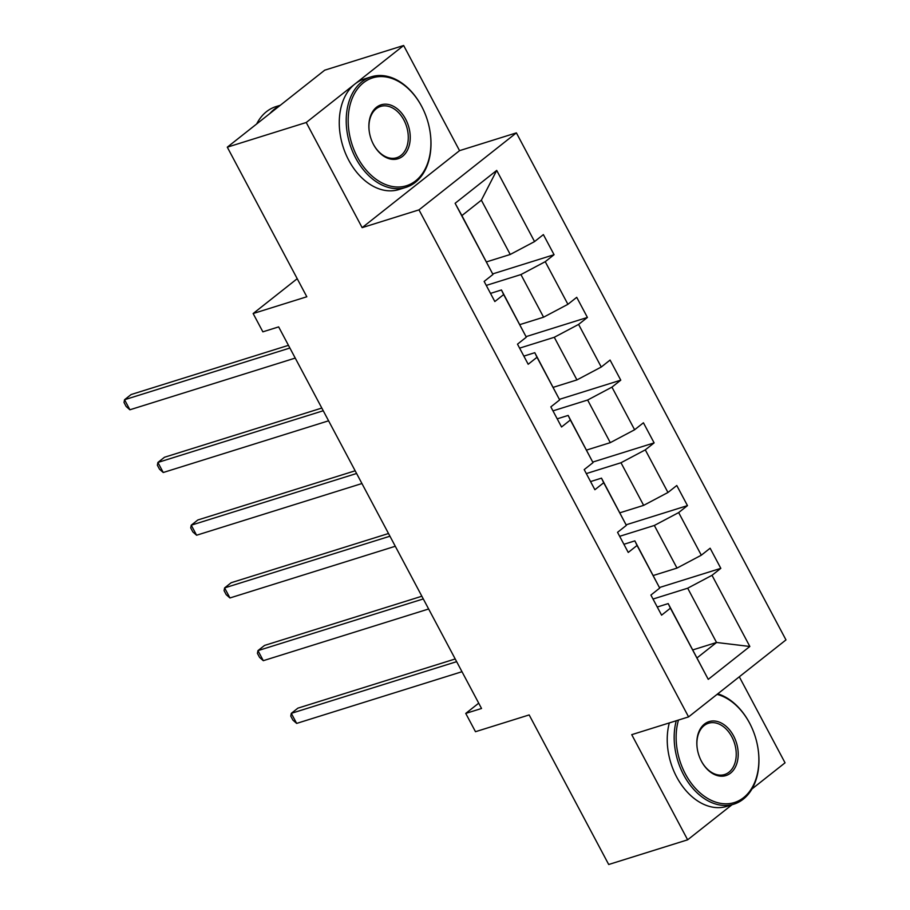 <?xml version="1.0" encoding="UTF-8"?>
<svg xmlns="http://www.w3.org/2000/svg" width="910" height="910" viewBox="0 0 910 910"><rect width="100%" height="100%" fill="white"/><g stroke="black" fill="none" stroke-linecap="round" stroke-linejoin="round"><path stroke-width="1.36" d="M362.146 227.648L459.55 150.65L403.642 45.5L306.238 122.497L362.146 227.648L418.987 209.869L688.574 716.898L631.733 734.666L687.641 839.816L732.004 804.747M751.967 788.97L785.046 762.819L739.307 676.801M687.641 839.816L608.699 864.5L529.165 714.93L475.486 731.708L465.749 713.417L481.538 708.481L278.653 326.895L262.865 331.832L253.139 313.54L306.818 296.762L227.295 147.181L324.699 70.184L403.642 45.5M306.238 122.497L227.295 147.181M459.55 150.65L516.391 132.871L785.978 639.901L688.574 716.898M486.509 261.887L510.237 254.47L481.367 200.189L496.712 170.409L534.557 241.582L543.372 234.609L554.065 254.709L492.697 273.899M510.237 254.47L534.557 241.582M418.987 209.869L516.391 132.871M519.86 324.608L543.588 317.192L520.929 274.57L545.238 261.682L554.065 254.709M545.238 261.682L567.908 304.304L576.724 297.331L587.416 317.442L526.048 336.632M553.212 387.341L576.94 379.914L554.281 337.291L578.589 324.415L587.416 317.442M578.589 324.415L601.26 367.026L610.075 360.064L620.768 380.164L559.4 399.353M586.563 450.063L610.291 442.647L587.633 400.025L611.941 387.137L620.768 380.164M611.941 387.137L634.611 429.759L643.427 422.786L654.119 442.886L592.751 462.075M619.915 512.785L643.643 505.368L620.984 462.746L645.292 449.858L654.119 442.886M645.292 449.858L667.963 492.481L676.778 485.508L687.471 505.619L626.103 524.808M653.266 575.507L676.994 568.09L654.336 525.468L678.655 512.58L687.471 505.619M678.655 512.58L701.314 555.202L710.13 548.229L720.822 568.34L659.454 587.53M692.817 649.899L716.545 642.483L687.687 588.201L712.007 575.313L720.822 568.34M712.007 575.313L749.84 646.475L708.253 679.361L670.408 608.187L661.593 615.16L650.9 595.06L659.716 588.087L637.057 545.465L628.241 552.438L617.549 532.327L626.364 525.366L603.705 482.744L594.89 489.716L584.197 469.605L593.013 462.633L570.354 420.01L561.538 426.983L550.846 406.884L559.661 399.911L537.002 357.289L528.187 364.262L517.494 344.162L526.31 337.189L503.651 294.567L494.835 301.54L484.143 281.429L492.958 274.456L455.114 203.294L496.712 170.409M526.31 337.189L501.444 289.971L490.501 293.395M501.444 289.971L503.651 294.567M486.259 285.41L520.929 274.57M543.588 317.192L567.908 304.304M559.661 399.911L534.796 352.693L523.853 356.117M534.796 352.693L537.002 357.289M519.61 348.132L554.281 337.291M576.94 379.914L601.26 367.026M593.013 462.633L568.147 415.426L557.204 418.839M568.147 415.426L570.354 420.01M552.962 410.865L587.633 400.025M610.291 442.647L634.611 429.759M626.364 525.366L601.499 478.148L590.556 481.572M601.499 478.148L603.705 482.744M586.313 473.587L620.984 462.746M643.643 505.368L667.963 492.481M659.716 588.087L634.85 540.87L623.907 544.294M634.85 540.87L637.057 545.465M619.664 536.308L654.336 525.468M676.994 568.09L701.314 555.202M708.253 679.361L668.202 603.592L657.259 607.015M668.202 603.592L670.408 608.187M478.717 703.168L465.749 713.417M297.217 278.699L253.139 313.54M481.367 200.189L461.893 215.59L492.958 274.456M653.016 599.042L687.687 588.201M697.06 657.873L716.545 642.483L749.84 646.475M455.114 203.294L461.893 215.59M455.216 658.965L297.888 708.151L291.302 713.349L456.649 661.661M296.649 723.404L292.918 720.117L290.779 716.09L291.302 713.349L296.649 723.404L461.996 671.705M678.485 720.049A56.534 39.585 72.6 0 0 685.401 773.978A56.534 39.585 72.6 0 0 735.598 802.131A56.534 39.585 72.6 0 0 757.859 747.588A56.534 39.585 72.6 0 0 751.25 726.43A56.534 39.585 72.6 0 0 749.635 723.2A56.534 39.585 72.6 0 0 717.057 694.387M717.774 693.818A57.922 40.552 -107.4 0 1 749.476 722.87A57.922 40.552 -107.4 0 1 751.137 726.18L751.25 726.43M757.859 747.588L757.905 747.849A57.922 40.552 -107.4 0 1 733.847 804.167A57.922 40.552 -107.4 0 1 683.66 774.899A57.922 40.552 -107.4 0 1 676.266 720.743M701.451 761.283A28.267 19.792 -107.4 0 1 700.643 759.668A28.267 19.792 -107.4 0 1 697.333 749.089A28.267 19.792 -107.4 0 1 708.469 721.812A28.267 19.792 -107.4 0 1 733.574 735.894A28.267 19.792 -107.4 0 1 730.559 773.113A28.267 19.792 -107.4 0 1 701.451 761.283M700.586 759.543A26.879 18.814 72.6 0 0 701.291 760.953A26.879 18.814 72.6 0 0 724.587 774.535A26.879 18.814 72.6 0 0 731.833 736.816A26.879 18.814 72.6 0 0 708.549 723.234A26.879 18.814 72.6 0 0 697.356 749.226M733.847 804.167L726.908 806.34A57.922 40.552 -107.4 0 1 676.71 777.072A57.922 40.552 -107.4 0 1 669.328 722.915M357.437 157.18A56.534 39.585 72.6 0 0 407.646 185.333A56.534 39.585 72.6 0 0 429.907 130.79A56.534 39.585 72.6 0 0 423.298 109.632A56.534 39.585 72.6 0 0 421.671 106.402A56.534 39.585 72.6 0 0 363.477 82.742A56.534 39.585 72.6 0 0 357.437 157.18M429.907 130.79L429.952 131.051A57.922 40.552 -107.4 0 1 405.894 187.369A57.922 40.552 -107.4 0 1 355.708 158.101A57.922 40.552 -107.4 0 1 371.325 76.804A57.922 40.552 -107.4 0 1 421.512 106.072A57.922 40.552 -107.4 0 1 423.173 109.382L423.298 109.632M373.498 144.485A28.267 19.792 -107.4 0 1 372.69 142.87A28.267 19.792 -107.4 0 1 369.38 132.291A28.267 19.792 -107.4 0 1 380.516 105.014A28.267 19.792 -107.4 0 1 405.61 119.096A28.267 19.792 -107.4 0 1 402.595 156.315A28.267 19.792 -107.4 0 1 373.498 144.485M372.622 142.745A26.879 18.814 72.6 0 0 373.339 144.155A26.879 18.814 72.6 0 0 396.635 157.737A26.879 18.814 72.6 0 0 403.881 120.018A26.879 18.814 72.6 0 0 380.585 106.436A26.879 18.814 72.6 0 0 369.403 132.428M405.894 187.369L398.944 189.542A57.922 40.552 -107.4 0 1 348.757 160.274A57.922 40.552 -107.4 0 1 364.375 78.977L371.325 76.804M269.929 113.477A57.922 40.552 -107.4 0 1 279.472 105.935M256.677 123.942A57.922 40.552 -107.4 0 1 275.957 106.618L280.325 105.253M421.865 596.232L264.537 645.429L257.951 650.627L423.298 598.928M263.297 660.683L259.566 657.384L257.428 653.369L257.951 650.627L263.297 660.683L428.644 608.983M388.513 533.51L231.185 582.707L224.599 587.905L389.946 536.206M229.946 597.961L226.215 594.662L224.076 590.647L224.599 587.905L229.946 597.961L395.293 546.262M355.162 470.788L197.834 519.974L191.248 525.184L356.595 473.484M196.594 535.228L192.863 531.94L190.725 527.914L191.248 525.184L196.594 535.228L361.941 483.528M321.81 408.055L164.482 457.252L157.896 462.451L323.243 410.751M163.243 472.506L159.512 469.219L157.373 465.192L157.896 462.451L163.243 472.506L328.59 420.807M288.459 345.334L131.131 394.53L124.545 399.729L289.892 348.029M129.891 409.784L126.16 406.486L124.022 402.47L124.545 399.729L129.891 409.784L295.238 358.085"/></g></svg>
